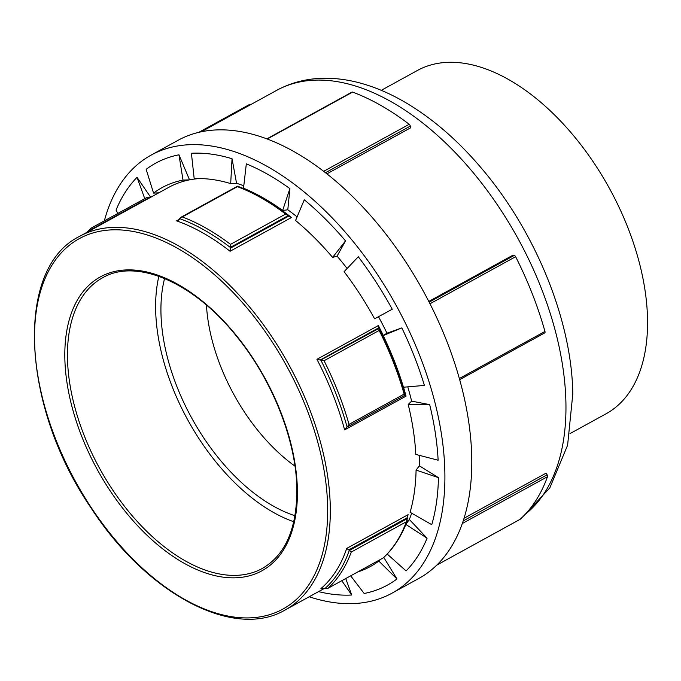 <?xml version="1.0" encoding="UTF-8"?>
<svg xmlns="http://www.w3.org/2000/svg" width="681" height="681" viewBox="0 0 681 681"><rect width="100%" height="100%" fill="white"/><g stroke="black" fill="none" stroke-linecap="round" stroke-linejoin="round"><path stroke-width="1.02" d="M144.755 198.656L137.043 177.341L150.68 197.286M117.839 213.451L116.051 210.089A240.699 137.026 61.2 0 1 137.043 177.341M199.192 178.575A213.213 121.38 -118.8 0 0 189.531 179.852L183.01 180.082L178.958 154.808L189.531 179.852A213.213 121.38 -118.8 0 0 168.854 187.292L79.754 236.273C14.429 268.042 21.051 406.114 91.16 508.086C146.551 593.815 233.864 640.344 285.16 609.972A213.213 121.38 -118.8 0 0 330.285 507.175A213.213 121.38 -118.8 0 0 179.367 246.301A213.213 121.38 -118.8 0 0 79.754 236.273M158.818 192.817L153.557 193.132L146.168 169.322A240.699 137.026 61.2 0 1 178.958 154.808M183.01 180.082A216.2 123.082 -118.8 0 0 153.557 193.132M197.796 178.584L194.196 178.703L191.412 153.268A240.699 137.026 61.2 0 1 232.042 158.724L236.554 183.317L230.689 183.606A216.2 123.082 -118.8 0 0 195.992 178.626A216.2 123.082 -118.8 0 0 194.196 178.703M230.689 183.606L232.042 158.724M282.649 210.455A216.2 123.082 -118.8 0 0 243.517 188.211L246.326 163.849A240.699 137.026 61.2 0 1 289.893 188.62L287.799 209.808L282.649 210.455L289.893 188.62M332.626 257.409A216.2 123.082 -118.8 0 0 295.58 220.499L304.279 199.797A240.699 137.026 61.2 0 1 345.531 240.895L337.086 256.107L332.626 257.409L345.531 240.895M374.593 318.802A216.2 123.082 -118.8 0 0 344.092 271.676L358.291 256.771A240.699 137.026 61.2 0 1 392.247 309.242L374.593 318.802M401.841 327.901L386.961 333.188L383.207 335.563L401.841 327.901A240.699 137.026 61.2 0 1 424.408 385.42L403.475 387.225A216.2 123.082 -118.8 0 0 383.207 335.563M429.677 404.616L411.622 401.135L408.208 404.463L429.677 404.616A240.699 137.026 61.2 0 1 438.138 460.237L415.81 454.423A216.2 123.082 -118.8 0 0 408.208 404.463M438.445 477.645L419.385 465.83L416.082 470.069L438.445 477.645A240.699 137.026 61.2 0 1 431.771 524.668L410.09 512.299A216.2 123.082 -118.8 0 0 416.082 470.069M427.081 538.194L409.324 519.467L405.876 524.455L427.081 538.194A240.699 137.026 61.2 0 1 406.08 570.942L387.208 554.036M397.781 540.22A216.2 123.082 -118.8 0 0 405.876 524.455M379.598 559.952L378.815 561.067L396.955 578.961A240.699 137.026 61.2 0 1 364.165 593.483L350.689 575.837M357.729 571.963A216.2 123.082 -118.8 0 0 378.815 561.067M383.786 557.441L396.955 578.961M341.802 580.723L351.711 595.015A240.699 137.026 61.2 0 1 318.546 591.619M345.744 578.561L351.711 595.015M158.852 276.29A165.832 94.404 -118.8 0 0 293.766 521.74M243.798 185.751A213.213 121.38 -118.8 0 0 236.554 183.317M409.324 519.467A213.213 121.38 -118.8 0 0 411.673 513.202M419.385 465.83A213.213 121.38 -118.8 0 0 419.326 455.342M411.622 401.135A213.213 121.38 -118.8 0 0 407.774 386.851M386.961 333.188A213.213 121.38 -118.8 0 0 378.491 316.691M347.106 268.501A213.213 121.38 -118.8 0 0 337.086 256.107M297.095 216.89A213.213 121.38 -118.8 0 0 287.799 209.808M249.893 105.07A1.864 1.064 -118.8 0 0 248.82 104.848A1.864 1.064 -118.8 0 0 248.701 104.934L198.869 132.327M91.646 230.067L91.203 229.48L149.352 197.516L146.475 197.711L90.922 228.246L91.203 229.48A215.451 122.657 -118.8 0 0 89.832 230.731M149.352 197.516L150.033 197.975M325.475 172.719L410.285 126.104A1.864 1.064 -118.8 0 0 409.213 124.3L323.662 171.323M410.285 126.104L410.592 127.841L326.906 173.842M267.25 139.009L352.588 92.105A1.864 1.064 -118.8 0 0 351.924 92.114L266.867 138.873M352.588 92.105A249.22 141.878 61.2 0 1 409.213 124.3M230.314 248.216L230.518 244.36A216.95 123.499 -118.8 0 0 182.312 216.95L237.414 186.662A216.95 123.499 61.2 0 1 285.62 214.072L288.71 216.124L230.314 248.216L230.076 251.263L291.494 217.503L289.212 216.694M237.524 186.185C254.311 192.391 271.106 201.951 287.927 214.873L288.446 215.477L230.306 247.433M182.312 216.95L180.627 217.452L178.252 220.363L176.617 220.865A213.213 121.38 61.2 0 1 203.296 233.149A213.213 121.38 61.2 0 1 230.076 251.263M179.537 218.567L179.537 218.575A215.451 122.657 -118.8 0 1 230.306 247.441M544.664 332.941L459.675 379.657L544.647 332.949A1.864 1.064 -118.8 0 0 544.664 332.941A1.864 1.064 -118.8 0 0 544.962 331.451L459.352 378.517M429.983 303.777L515.628 256.703A1.864 1.064 -118.8 0 0 514.223 255.418L429.166 302.168M515.628 256.703A249.22 141.878 61.2 0 1 544.962 331.451M346.484 427.327L347.097 427.038A215.451 122.657 -118.8 0 0 320.794 360.019L379.147 328.293C390.307 350.204 399.032 372.43 405.314 394.963L404.139 394.095L349.03 424.382A216.95 123.499 -118.8 0 0 324.054 360.743L320.164 360.002L378.559 327.91L379.164 330.455A216.95 123.499 61.2 0 1 404.139 394.095M383.318 335.495A213.213 121.38 -118.8 0 0 378.347 325.561L378.364 327.689M346.569 427.285L344.62 429.898L406.046 396.138L404.957 395.193M349.03 424.382L347.182 426.996L405.272 395.065M378.347 325.561L316.929 359.321L320.164 360.002M519.961 519.382A1.864 1.064 -118.8 0 0 520.097 519.331A1.864 1.064 -118.8 0 0 520.216 519.245L436.759 565.111M462.314 523.51L547.498 476.683A1.864 1.064 -118.8 0 0 547.124 474.793L463.191 520.931M547.498 476.683A249.22 141.878 61.2 0 1 520.216 519.245M407.4 518.573L406.37 521.748A216.95 123.499 61.2 0 1 383.131 557.977L328.029 588.273A216.95 123.499 -118.8 0 0 351.26 552.036L348.706 549.907L407.102 517.807L407.4 518.573L349.251 550.537A215.451 122.657 -118.8 0 1 324.786 588.69L328.029 588.273L383.131 557.977M407.102 517.807L408.115 514.666L346.697 548.426L348.706 549.907M324.786 588.69L324.147 588.205L320.93 588.605L321.577 588.256M321.245 588.418L320.93 588.605A213.213 121.38 61.2 0 0 346.697 548.426M428.792 301.445L512.946 255.188L514.223 255.418M464.05 518.25L546.102 473.142L547.124 474.793M309.183 596.769A249.961 142.303 -118.8 0 0 391.967 593.194L418.849 578.424A249.961 142.303 -118.8 0 0 458.483 375.478A249.961 142.303 -118.8 0 0 294.822 152.067A249.961 142.303 -118.8 0 0 178.039 140.312L151.156 155.089A249.961 142.303 -118.8 0 0 104.338 220.874M569.971 433.618L606.081 413.776A195.864 111.505 -118.8 0 0 637.135 254.754A195.864 111.505 -118.8 0 0 508.894 79.694A195.864 111.505 -118.8 0 0 417.385 70.483L381.275 90.326M391.967 593.194A249.961 142.303 -118.8 0 0 431.601 390.247A249.961 142.303 -118.8 0 0 267.948 166.845A249.961 142.303 -118.8 0 0 151.156 155.089M164.581 278.503A158.188 90.054 -118.8 0 0 294.967 515.721M206.445 305.097A142.891 81.345 -118.8 0 0 294.958 466.127M262.338 568.448A165.832 94.404 61.2 0 1 99.724 468.596A165.832 94.404 61.2 0 1 102.576 277.797C136.523 257.716 194.383 282.624 237.252 337.172C272.8 381.002 296.397 441.305 296.865 489.264C296.907 528.609 285.399 555.006 262.338 568.448M297.384 489.971A167.696 95.468 -118.8 0 0 120.877 270.366A167.696 95.468 -118.8 0 0 125.083 511.252A167.696 95.468 -118.8 0 0 297.384 489.971M327.646 507.175A211.348 120.316 61.2 0 1 110.492 533.998A211.348 120.316 61.2 0 1 105.197 230.408A211.348 120.316 61.2 0 1 327.646 507.175M179.273 219.401L176.617 220.865M291.494 217.503A213.213 121.38 -118.8 0 0 279.346 208.565M407.059 517.662A213.213 121.38 -118.8 0 0 408.115 514.666M316.929 359.321A213.213 121.38 61.2 0 1 344.62 429.898M406.046 396.138A213.213 121.38 -118.8 0 0 403.501 387.225M285.62 214.072L230.518 244.36M324.054 360.743L379.164 330.455M347.267 426.953L405.238 395.082M351.26 552.036L406.37 521.748M525.017 514.521A246.233 140.175 -118.8 0 0 565.928 403.246A246.233 140.175 -118.8 0 0 391.643 101.971A246.233 140.175 -118.8 0 0 276.597 90.394C291.272 82.435 307.276 78.383 324.633 78.247C336.091 78.179 347.736 79.72 359.568 82.878C374.031 86.759 388.459 92.795 402.863 100.984C431.575 117.455 458.347 140.558 483.178 170.284C536.373 233.523 571.972 321.56 572.789 394.035L567.605 445.204L549.814 487.919L524.293 515.279M324.428 588.393L285.16 609.972M198.801 132.344L248.82 104.848M90.896 228.263L86.615 232.502M237.507 186.185L180.627 217.452M436.717 565.162L520.097 519.331M407.289 520.241C401.73 535.751 393.712 548.316 383.233 557.943M276.597 90.394L201.295 131.782"/></g></svg>
